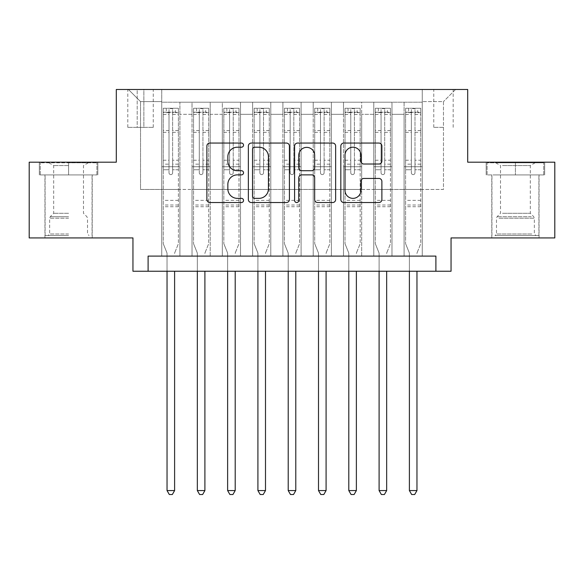 <?xml version="1.0" encoding="UTF-8"?>
<svg xmlns="http://www.w3.org/2000/svg" width="584" height="584" viewBox="0 0 584 584"><rect width="100%" height="100%" fill="white"/><g stroke="black" fill="none" stroke-linecap="round" stroke-linejoin="round"><path stroke-width="0.44" stroke-dasharray="2.92 2.19" d="M243.528 145.139A2.08 2.08 0 0 0 241.447 143.058L209.853 143.058A2.971 2.971 0 0 0 206.882 146.029L206.882 199.553A2.971 2.971 0 0 0 209.853 202.531L241.447 202.531A2.08 2.08 0 0 0 243.528 200.451A2.08 2.08 0 0 0 241.447 198.363L237.359 198.363A9.512 9.512 0 0 1 227.848 188.851L227.848 184.391A9.512 9.512 0 0 1 237.359 174.871L241.447 174.871A2.08 2.08 0 0 0 243.528 172.791A2.08 2.08 0 0 0 241.447 170.71L237.359 170.71A9.512 9.512 0 0 1 227.848 161.199L227.848 156.738A9.512 9.512 0 0 1 237.359 147.219L241.447 147.219A2.08 2.08 0 0 0 243.528 145.139M515.416 174.915L544.653 174.915L515.416 174.915L515.416 162.191L544.653 162.191L486.187 162.191L515.416 162.191L515.416 174.915L487.092 174.915L543.74 174.915L515.416 174.915L515.416 162.797L487.092 162.797L543.74 162.797L515.416 162.797L515.416 174.915M515.416 237.929L491.786 237.929L515.416 237.929M443.468 89.483L433.773 89.483L443.468 89.483M443.468 127.356L433.773 127.356L443.468 127.356M68.584 174.915L39.347 174.915L68.584 174.915L68.584 162.191L97.813 162.191L39.347 162.191L68.584 162.191L68.584 174.915L92.06 174.915L40.259 174.915L96.907 174.915L45.107 174.915L68.584 174.915L68.584 162.797L40.259 162.797L96.907 162.797L68.584 162.797L88.272 162.797L68.584 162.797L68.584 174.915M68.584 237.929L44.953 237.929L68.584 237.929M554.8 162.191L554.8 237.929L451.045 237.929L451.045 271.246L132.955 271.246L132.955 237.929L29.2 237.929L29.2 162.191L116.296 162.191L116.296 89.483L467.704 89.483L467.704 162.191L554.8 162.191M422.261 256.099L422.261 102.207L161.739 102.207L161.739 256.099L179.916 256.099L161.739 256.099L179.916 256.099L161.739 256.099L161.739 102.207L179.916 102.207L179.916 256.099L179.916 102.207L179.916 189.457L192.026 189.457L179.916 189.457L179.916 102.207L161.739 102.207L422.261 102.207L422.261 256.099L404.084 256.099L404.084 102.207L373.796 102.207L373.796 256.099L373.796 102.207L391.974 102.207L391.974 256.099L391.974 102.207L391.974 189.457L391.974 102.207L404.084 102.207L404.084 256.099L422.261 256.099L404.084 256.099L422.261 256.099L422.261 101.601L422.261 189.457L443.468 189.457L443.468 101.601L422.261 101.601L443.468 101.601L443.468 189.457L422.261 189.457L422.261 166.732L422.261 256.099M373.796 256.099L391.974 256.099L373.796 256.099L391.974 256.099L373.796 256.099L373.796 166.732L373.796 189.457L361.678 189.457L361.678 114.325L361.678 189.457L373.796 189.457L373.796 114.325L373.796 189.457L404.084 189.457L391.974 189.457L391.974 166.732L391.974 189.457L373.796 189.457L373.796 166.732L391.974 166.732L391.974 256.099L391.974 166.732L373.796 166.732L373.796 256.099M361.678 256.099L361.678 102.207L343.502 102.207L343.502 256.099L343.502 102.207L361.678 102.207L361.678 256.099L343.502 256.099L361.678 256.099L343.502 256.099L361.678 256.099L361.678 166.732L361.678 256.099M331.383 256.099L331.383 102.207L313.207 102.207L313.207 256.099L313.207 102.207L331.383 102.207L331.383 256.099L313.207 256.099L331.383 256.099L313.207 256.099L331.383 256.099L331.383 114.325L331.383 189.457L343.502 189.457L331.383 189.457L331.383 166.732L331.383 256.099M301.089 256.099L301.089 102.207L282.911 102.207L282.911 256.099L282.911 102.207L301.089 102.207L301.089 256.099L282.911 256.099L301.089 256.099L282.911 256.099L301.089 256.099L301.089 114.325L301.089 189.457L313.207 189.457L301.089 189.457L301.089 166.732L301.089 256.099M270.793 256.099L270.793 102.207L252.617 102.207L252.617 256.099L252.617 102.207L270.793 102.207L270.793 256.099L252.617 256.099L270.793 256.099L252.617 256.099L270.793 256.099L270.793 114.325L270.793 189.457L282.911 189.457L270.793 189.457L270.793 166.732L270.793 256.099M240.498 256.099L240.498 102.207L222.322 102.207L222.322 256.099L222.322 102.207L240.498 102.207L240.498 256.099L222.322 256.099L240.498 256.099L222.322 256.099L240.498 256.099L240.498 114.325L240.498 189.457L252.617 189.457L240.498 189.457L240.498 166.732L240.498 256.099M210.203 256.099L210.203 102.207L192.026 102.207L192.026 256.099L192.026 102.207L210.203 102.207L210.203 256.099L192.026 256.099L210.203 256.099L192.026 256.099L210.203 256.099L210.203 166.732L210.203 256.099M404.084 114.325L404.084 189.457L404.084 102.207L404.084 114.325L391.974 114.325L404.084 114.325M343.502 114.325L343.502 189.457L343.502 102.207L331.383 102.207L331.383 114.325L331.383 102.207L343.502 102.207L343.502 114.325L331.383 114.325L343.502 114.325M313.207 114.325L313.207 189.457L313.207 102.207L301.089 102.207L301.089 114.325L301.089 102.207L313.207 102.207L313.207 114.325L301.089 114.325L313.207 114.325M282.911 114.325L282.911 189.457L282.911 102.207L270.793 102.207L270.793 114.325L270.793 102.207L282.911 102.207L282.911 114.325L270.793 114.325L282.911 114.325M252.617 114.325L252.617 189.457L252.617 102.207L240.498 102.207L240.498 114.325L240.498 102.207L252.617 102.207L252.617 114.325L240.498 114.325L252.617 114.325M210.203 114.325L210.203 189.457L210.203 102.207L210.203 114.325L222.322 114.325L222.322 189.457L210.203 189.457L222.322 189.457L222.322 102.207L210.203 102.207L222.322 102.207L222.322 114.325L210.203 114.325M148.102 271.246L148.102 256.099L148.102 271.246L148.102 256.099L435.898 256.099L148.102 256.099L435.898 256.099L435.898 271.246M137.196 89.483L127.808 89.483L137.196 89.483L137.196 127.356L127.808 127.356L143.861 127.356L137.196 127.356L137.196 89.483M143.861 89.483L153.256 89.483L143.861 89.483L143.861 127.356L153.256 127.356L143.861 127.356L143.861 89.483M422.261 89.483L161.739 89.483L455.586 89.483L422.261 89.483L422.261 102.207L422.261 89.483M161.739 89.483L128.414 89.483L161.739 89.483L161.739 189.457L140.532 189.457L140.532 101.601L161.739 101.601L140.532 101.601L128.414 89.483L140.532 101.601L140.532 189.457L161.739 189.457L161.739 89.483M192.026 114.325L192.026 189.457L192.026 102.207L179.916 102.207L192.026 102.207L192.026 114.325L179.916 114.325L192.026 114.325M373.796 102.207L361.678 102.207L361.678 114.325L361.678 102.207L373.796 102.207L373.796 114.325L373.796 102.207M343.502 189.457L361.678 189.457L343.502 189.457L343.502 166.732L343.502 189.457M313.207 189.457L331.383 189.457L313.207 189.457L313.207 166.732L313.207 189.457M282.911 189.457L301.089 189.457L282.911 189.457L282.911 166.732L282.911 189.457M252.617 189.457L270.793 189.457L252.617 189.457L252.617 166.732L252.617 189.457M222.322 189.457L240.498 189.457L222.322 189.457L222.322 166.732L222.322 189.457M192.026 189.457L210.203 189.457L210.203 166.732L210.203 189.457L192.026 189.457L192.026 166.732L210.203 166.732L192.026 166.732L192.026 256.099L192.026 189.457M161.739 189.457L179.916 189.457L179.916 166.732L179.916 256.099L179.916 166.732L179.916 189.457L161.739 189.457L161.739 166.732L179.916 166.732L161.739 166.732L161.739 256.099L161.739 189.457M404.084 189.457L422.261 189.457L404.084 189.457L404.084 166.732L404.084 189.457M161.739 166.732L179.916 166.732L161.739 166.732M192.026 166.732L210.203 166.732L192.026 166.732M222.322 166.732L240.498 166.732L222.322 166.732L222.322 256.099L222.322 166.732L240.498 166.732L222.322 166.732M252.617 166.732L270.793 166.732L252.617 166.732L252.617 256.099L252.617 166.732L270.793 166.732L252.617 166.732M282.911 166.732L301.089 166.732L282.911 166.732L282.911 256.099L282.911 166.732L301.089 166.732L282.911 166.732M313.207 166.732L331.383 166.732L313.207 166.732L313.207 256.099L313.207 166.732L331.383 166.732L313.207 166.732M343.502 166.732L361.678 166.732L343.502 166.732L343.502 256.099L343.502 166.732L361.678 166.732L343.502 166.732M373.796 166.732L391.974 166.732L373.796 166.732M404.084 166.732L422.261 166.732L404.084 166.732L404.084 256.099L404.084 166.732L422.261 166.732L404.084 166.732M455.586 89.483L443.468 101.601L455.586 89.483M39.347 174.915L39.347 162.191L39.347 174.915M97.813 174.915L97.813 162.191L97.813 174.915M544.653 174.915L544.653 162.191L544.653 174.915M486.187 174.915L486.187 162.191L486.187 174.915M289.401 199.553L289.401 146.029A2.971 2.971 0 0 0 286.423 143.058L251.339 143.058A2.971 2.971 0 0 0 248.361 146.029L248.361 199.553A2.971 2.971 0 0 0 251.339 202.531L286.423 202.531A2.971 2.971 0 0 0 289.401 199.553M254.609 147.219A2.08 2.08 0 0 0 252.529 149.3L252.529 196.282A2.08 2.08 0 0 0 254.609 198.363L258.916 198.363A9.512 9.512 0 0 0 268.436 188.851L268.436 156.738A9.512 9.512 0 0 0 258.916 147.219L254.609 147.219M297.577 143.058L332.661 143.058A2.971 2.971 0 0 1 335.639 146.029L335.639 199.553A2.971 2.971 0 0 1 332.661 202.531L317.645 202.531A2.971 2.971 0 0 1 314.674 199.553L314.674 177.85A2.971 2.971 0 0 0 311.703 174.871L301.738 174.871A2.971 2.971 0 0 0 298.767 177.85L298.767 200.451A2.08 2.08 0 0 1 296.687 202.531A2.08 2.08 0 0 1 294.599 200.451L294.599 146.029A2.971 2.971 0 0 1 297.577 143.058M314.674 155.322A7.957 7.957 0 0 0 306.717 147.372A7.957 7.957 0 0 0 298.767 155.322L298.767 167.739A2.971 2.971 0 0 0 301.738 170.71L311.703 170.71A2.971 2.971 0 0 0 314.674 167.739L314.674 155.322M363.883 164.024L378.899 164.024A2.971 2.971 0 0 0 381.878 161.045L381.878 146.029A2.971 2.971 0 0 0 378.899 143.058L343.815 143.058A2.971 2.971 0 0 0 340.837 146.029L340.837 199.553A2.971 2.971 0 0 0 343.815 202.531L378.899 202.531A2.971 2.971 0 0 0 381.878 199.553L381.878 181.42A2.971 2.971 0 0 0 378.899 178.441L363.883 178.441A2.971 2.971 0 0 0 360.912 181.42L360.912 190.413A7.957 7.957 0 0 1 352.955 198.363A7.957 7.957 0 0 1 345.005 190.413L345.005 155.176A7.957 7.957 0 0 1 352.955 147.219A7.957 7.957 0 0 1 360.912 155.176L360.912 161.045A2.971 2.971 0 0 0 363.883 164.024M169.01 172.791A1.818 1.818 0 0 0 170.827 174.609A1.818 1.818 0 0 1 169.01 172.791L169.01 169.754L169.01 172.791M178.324 108.266L175.368 108.266L175.368 112.208L178.397 112.208L178.397 108.266L163.25 108.266L163.25 243.681L163.25 169.754L169.01 169.754L169.01 164.155L163.25 164.155M163.25 108.266L163.25 169.754L169.01 169.754L169.01 113.004C170.214 111.945 171.426 111.945 172.645 113.004L172.645 160.213L178.397 160.213L178.397 243.681L178.397 169.754L172.645 169.754L172.645 172.791A1.818 1.818 0 0 1 170.827 174.609A1.818 1.818 0 0 0 172.645 172.791L172.645 160.213M178.397 112.208L178.397 160.213M178.397 108.266L178.397 169.754L172.645 169.754L172.645 108.639L169.01 108.639L169.01 164.155M175.368 108.266L163.323 108.266M175.368 112.208L166.279 112.208L166.279 108.266M163.25 112.208L178.324 112.208M163.323 112.208L166.279 112.208M174.828 252.551L178.397 243.681L174.828 252.551A3.03 3.03 0 0 0 174.609 253.675A3.03 3.03 0 0 1 174.828 252.551M167.039 271.246L167.039 253.675A3.03 3.03 0 0 0 166.82 252.551L163.25 243.681L166.82 252.551A3.03 3.03 0 0 1 167.039 253.675L167.039 490.575L174.609 490.575L174.609 271.246M178.397 206.721L163.25 206.721M167.039 490.575L169.309 494.517L172.338 494.517L174.609 490.575M169.01 113.004L169.01 108.639M172.645 113.004L172.645 108.639M68.584 235.505L45.107 235.505L68.584 235.505M68.584 233.987L49.647 233.987L68.584 233.987M68.584 165.557L53.677 165.557L68.584 165.557M68.584 213.299L53.677 213.299L68.584 213.299M96.907 174.915L96.907 162.797L96.907 174.915M40.259 174.915L40.259 162.797L40.259 174.915M497.707 235.505L535.864 235.505L497.707 235.505M531.812 233.987L496.488 233.987L531.812 233.987M498.364 162.797L535.112 162.797L498.364 162.797M502.51 165.557L530.323 165.557L502.51 165.557M502.51 213.299L530.323 213.299L502.51 213.299M495.086 235.505L538.893 235.505L495.086 235.505M495.086 174.915L538.893 174.915L495.086 174.915M543.74 174.915L543.74 162.797L543.74 174.915M487.092 174.915L487.092 162.797L487.092 174.915M199.297 172.791A1.818 1.818 0 0 0 201.115 174.609A1.818 1.818 0 0 1 199.297 172.791L199.297 169.754L199.297 172.791M208.619 108.266L205.663 108.266L205.663 112.208L208.692 112.208L208.692 108.266L193.545 108.266L193.545 243.681L193.545 169.754L199.297 169.754L199.297 164.155L193.545 164.155M193.545 108.266L193.545 169.754L199.297 169.754L199.297 113.004C200.509 111.945 201.721 111.945 202.933 113.004L202.933 160.213L208.692 160.213L208.692 243.681L208.692 169.754L202.933 169.754L202.933 172.791A1.818 1.818 0 0 1 201.115 174.609A1.818 1.818 0 0 0 202.933 172.791L202.933 160.213M208.692 112.208L208.692 160.213M208.692 108.266L208.692 169.754L202.933 169.754L202.933 108.639L199.297 108.639L199.297 164.155M205.663 108.266L193.618 108.266M205.663 112.208L196.574 112.208L196.574 108.266M193.545 112.208L208.619 112.208M193.618 112.208L196.574 112.208M205.123 252.551L208.692 243.681L205.123 252.551A3.03 3.03 0 0 0 204.904 253.675A3.03 3.03 0 0 1 205.123 252.551M197.334 271.246L197.334 253.675A3.03 3.03 0 0 0 197.115 252.551L193.545 243.681L197.115 252.551A3.03 3.03 0 0 1 197.334 253.675L197.334 490.575L204.904 490.575L204.904 271.246M208.692 206.721L193.545 206.721M197.334 490.575L199.604 494.517L202.633 494.517L204.904 490.575M199.297 113.004L199.297 108.639M202.933 113.004L202.933 108.639M229.592 172.791A1.818 1.818 0 0 0 231.41 174.609A1.818 1.818 0 0 1 229.592 172.791L229.592 169.754L229.592 172.791M238.907 108.266L235.958 108.266L235.958 112.208L238.987 112.208L238.987 108.266L223.84 108.266L223.84 243.681L223.84 169.754L229.592 169.754L229.592 164.155L223.84 164.155M223.84 108.266L223.84 169.754L229.592 169.754L229.592 113.004C230.804 111.945 232.016 111.945 233.228 113.004L233.228 160.213L238.987 160.213L238.987 243.681L238.987 169.754L233.228 169.754L233.228 172.791A1.818 1.818 0 0 1 231.41 174.609A1.818 1.818 0 0 0 233.228 172.791L233.228 160.213M238.987 112.208L238.987 160.213M238.987 108.266L238.987 169.754L233.228 169.754L233.228 108.639L229.592 108.639L229.592 164.155M235.958 108.266L223.913 108.266M235.958 112.208L226.869 112.208L226.869 108.266M223.84 112.208L238.907 112.208M223.913 112.208L226.869 112.208M235.418 252.551L238.987 243.681L235.418 252.551A3.03 3.03 0 0 0 235.199 253.675A3.03 3.03 0 0 1 235.418 252.551M227.629 271.246L227.629 253.675A3.03 3.03 0 0 0 227.41 252.551L223.84 243.681L227.41 252.551A3.03 3.03 0 0 1 227.629 253.675L227.629 490.575L235.199 490.575L235.199 271.246M238.987 206.721L223.84 206.721M227.629 490.575L229.899 494.517L232.928 494.517L235.199 490.575M229.592 113.004L229.592 108.639M233.228 113.004L233.228 108.639M259.887 172.791A1.818 1.818 0 0 0 261.705 174.609A1.818 1.818 0 0 1 259.887 172.791L259.887 169.754L259.887 172.791M269.202 108.266L266.253 108.266L266.253 112.208L269.282 112.208L269.282 108.266L254.135 108.266L254.135 243.681L254.135 169.754L259.887 169.754L259.887 164.155L254.135 164.155M254.135 108.266L254.135 169.754L259.887 169.754L259.887 113.004C261.099 111.945 262.311 111.945 263.523 113.004L263.523 160.213L269.282 160.213L269.282 243.681L269.282 169.754L263.523 169.754L263.523 172.791A1.818 1.818 0 0 1 261.705 174.609A1.818 1.818 0 0 0 263.523 172.791L263.523 160.213M269.282 112.208L269.282 160.213M269.282 108.266L269.282 169.754L263.523 169.754L263.523 108.639L259.887 108.639L259.887 164.155M266.253 108.266L254.208 108.266M266.253 112.208L257.164 112.208L257.164 108.266M254.135 112.208L269.202 112.208M254.208 112.208L257.164 112.208M265.713 252.551L269.282 243.681L265.713 252.551A3.03 3.03 0 0 0 265.494 253.675A3.03 3.03 0 0 1 265.713 252.551M257.916 271.246L257.916 253.675A3.03 3.03 0 0 0 257.697 252.551L254.135 243.681L257.697 252.551A3.03 3.03 0 0 1 257.916 253.675L257.916 490.575L265.494 490.575L265.494 271.246M269.282 206.721L254.135 206.721M257.916 490.575L260.194 494.517L263.223 494.517L265.494 490.575M259.887 113.004L259.887 108.639M263.523 113.004L263.523 108.639M290.182 172.791A1.818 1.818 0 0 0 292 174.609A1.818 1.818 0 0 1 290.182 172.791L290.182 169.754L290.182 172.791M299.497 108.266L296.541 108.266L296.541 112.208L299.57 112.208L299.57 108.266L284.43 108.266L284.43 243.681L284.43 169.754L290.182 169.754L290.182 164.155L284.43 164.155M284.43 108.266L284.43 169.754L290.182 169.754L290.182 113.004C291.394 111.945 292.606 111.945 293.818 113.004L293.818 160.213L299.57 160.213L299.57 243.681L299.57 169.754L293.818 169.754L293.818 172.791A1.818 1.818 0 0 1 292 174.609A1.818 1.818 0 0 0 293.818 172.791L293.818 160.213M299.57 112.208L299.57 160.213M299.57 108.266L299.57 169.754L293.818 169.754L293.818 108.639L290.182 108.639L290.182 164.155M296.541 108.266L284.503 108.266M296.541 112.208L287.459 112.208L287.459 108.266M284.43 112.208L299.497 112.208M284.503 112.208L287.459 112.208M296.008 252.551L299.57 243.681L296.008 252.551A3.03 3.03 0 0 0 295.789 253.675A3.03 3.03 0 0 1 296.008 252.551M288.211 271.246L288.211 253.675A3.03 3.03 0 0 0 287.992 252.551L284.43 243.681L287.992 252.551A3.03 3.03 0 0 1 288.211 253.675L288.211 490.575L295.789 490.575L295.789 271.246M299.57 206.721L284.43 206.721M288.211 490.575L290.489 494.517L293.511 494.517L295.789 490.575M290.182 113.004L290.182 108.639M293.818 113.004L293.818 108.639M320.477 172.791A1.818 1.818 0 0 0 322.295 174.609A1.818 1.818 0 0 1 320.477 172.791L320.477 169.754L320.477 172.791M329.792 108.266L326.836 108.266L326.836 112.208L329.865 112.208L329.865 108.266L314.718 108.266L314.718 243.681L314.718 169.754L320.477 169.754L320.477 164.155L314.718 164.155M314.718 108.266L314.718 169.754L320.477 169.754L320.477 113.004C321.682 111.945 322.894 111.945 324.113 113.004L324.113 160.213L329.865 160.213L329.865 243.681L329.865 169.754L324.113 169.754L324.113 172.791A1.818 1.818 0 0 1 322.295 174.609A1.818 1.818 0 0 0 324.113 172.791L324.113 160.213M329.865 112.208L329.865 160.213M329.865 108.266L329.865 169.754L324.113 169.754L324.113 108.639L320.477 108.639L320.477 164.155M326.836 108.266L314.798 108.266M326.836 112.208L317.747 112.208L317.747 108.266M314.718 112.208L329.792 112.208M314.798 112.208L317.747 112.208M326.303 252.551L329.865 243.681L326.303 252.551A3.03 3.03 0 0 0 326.084 253.675A3.03 3.03 0 0 1 326.303 252.551M318.506 271.246L318.506 253.675A3.03 3.03 0 0 0 318.287 252.551L314.718 243.681L318.287 252.551A3.03 3.03 0 0 1 318.506 253.675L318.506 490.575L326.084 490.575L326.084 271.246M329.865 206.721L314.718 206.721M318.506 490.575L320.777 494.517L323.806 494.517L326.084 490.575M320.477 113.004L320.477 108.639M324.113 113.004L324.113 108.639M350.772 172.791A1.818 1.818 0 0 0 352.59 174.609A1.818 1.818 0 0 1 350.772 172.791L350.772 169.754L350.772 172.791M360.087 108.266L357.131 108.266L357.131 112.208L360.16 112.208L360.16 108.266L345.013 108.266L345.013 243.681L345.013 169.754L350.772 169.754L350.772 164.155L345.013 164.155M345.013 108.266L345.013 169.754L350.772 169.754L350.772 113.004C351.977 111.945 353.189 111.945 354.408 113.004L354.408 160.213L360.16 160.213L360.16 243.681L360.16 169.754L354.408 169.754L354.408 172.791A1.818 1.818 0 0 1 352.59 174.609A1.818 1.818 0 0 0 354.408 172.791L354.408 160.213M360.16 112.208L360.16 160.213M360.16 108.266L360.16 169.754L354.408 169.754L354.408 108.639L350.772 108.639L350.772 164.155M357.131 108.266L345.093 108.266M357.131 112.208L348.042 112.208L348.042 108.266M345.013 112.208L360.087 112.208M345.093 112.208L348.042 112.208M356.59 252.551L360.16 243.681L356.59 252.551A3.03 3.03 0 0 0 356.371 253.675A3.03 3.03 0 0 1 356.59 252.551M348.801 271.246L348.801 253.675A3.03 3.03 0 0 0 348.582 252.551L345.013 243.681L348.582 252.551A3.03 3.03 0 0 1 348.801 253.675L348.801 490.575L356.371 490.575L356.371 271.246M360.16 206.721L345.013 206.721M348.801 490.575L351.072 494.517L354.101 494.517L356.371 490.575M350.772 113.004L350.772 108.639M354.408 113.004L354.408 108.639M381.067 172.791A1.818 1.818 0 0 0 382.885 174.609A1.818 1.818 0 0 1 381.067 172.791L381.067 169.754L381.067 172.791M390.382 108.266L387.426 108.266L387.426 112.208L390.455 112.208L390.455 108.266L375.308 108.266L375.308 243.681L375.308 169.754L381.067 169.754L381.067 164.155L375.308 164.155M375.308 108.266L375.308 169.754L381.067 169.754L381.067 113.004C382.272 111.945 383.484 111.945 384.703 113.004L384.703 160.213L390.455 160.213L390.455 243.681L390.455 169.754L384.703 169.754L384.703 172.791A1.818 1.818 0 0 1 382.885 174.609A1.818 1.818 0 0 0 384.703 172.791L384.703 160.213M390.455 112.208L390.455 160.213M390.455 108.266L390.455 169.754L384.703 169.754L384.703 108.639L381.067 108.639L381.067 164.155M387.426 108.266L375.381 108.266M387.426 112.208L378.337 112.208L378.337 108.266M375.308 112.208L390.382 112.208M375.381 112.208L378.337 112.208M386.885 252.551L390.455 243.681L386.885 252.551A3.03 3.03 0 0 0 386.666 253.675A3.03 3.03 0 0 1 386.885 252.551M379.096 271.246L379.096 253.675A3.03 3.03 0 0 0 378.877 252.551L375.308 243.681L378.877 252.551A3.03 3.03 0 0 1 379.096 253.675L379.096 490.575L386.666 490.575L386.666 271.246M390.455 206.721L375.308 206.721M379.096 490.575L381.367 494.517L384.396 494.517L386.666 490.575M381.067 113.004L381.067 108.639M384.703 113.004L384.703 108.639M411.355 172.791A1.818 1.818 0 0 0 413.173 174.609A1.818 1.818 0 0 1 411.355 172.791L411.355 169.754L411.355 172.791M420.677 108.266L417.721 108.266L417.721 112.208L420.75 112.208L420.75 108.266L405.603 108.266L405.603 243.681L405.603 169.754L411.355 169.754L411.355 164.155L405.603 164.155M405.603 108.266L405.603 169.754L411.355 169.754L411.355 113.004C412.567 111.945 413.779 111.945 414.99 113.004L414.99 160.213L420.75 160.213L420.75 243.681L420.75 169.754L414.99 169.754L414.99 172.791A1.818 1.818 0 0 1 413.173 174.609A1.818 1.818 0 0 0 414.99 172.791L414.99 160.213M420.75 112.208L420.75 160.213M420.75 108.266L420.75 169.754L414.99 169.754L414.99 108.639L411.355 108.639L411.355 164.155M417.721 108.266L405.676 108.266M417.721 112.208L408.632 112.208L408.632 108.266M405.603 112.208L420.677 112.208M405.676 112.208L408.632 112.208M417.18 252.551L420.75 243.681L417.18 252.551A3.03 3.03 0 0 0 416.961 253.675A3.03 3.03 0 0 1 417.18 252.551M409.391 271.246L409.391 253.675A3.03 3.03 0 0 0 409.172 252.551L405.603 243.681L409.172 252.551A3.03 3.03 0 0 1 409.391 253.675L409.391 490.575L416.961 490.575L416.961 271.246M420.75 206.721L405.603 206.721M409.391 490.575L411.662 494.517L414.691 494.517L416.961 490.575M411.355 113.004L411.355 108.639M414.99 113.004L414.99 108.639M373.796 114.325L361.678 114.325L373.796 114.325M178.397 200.363L163.25 200.363M178.397 164.155L172.645 164.155M163.25 160.213L169.01 160.213M169.01 130.575L163.25 130.575M178.397 130.575L172.645 130.575M163.25 132.342L169.01 132.342M172.645 132.342L178.397 132.342M169.01 112.69L163.25 112.69M163.25 114.457L169.01 114.457M178.397 112.69L172.645 112.69M172.645 114.457L178.397 114.457M178.397 205.013L163.25 205.013M68.584 218.204L49.647 218.204L68.584 218.204M68.584 216.708L50.268 216.708L68.584 216.708M499.021 218.204L534.353 218.204L499.021 218.204M531.279 216.708L497.108 216.708L531.279 216.708M208.692 200.363L193.545 200.363M208.692 164.155L202.933 164.155M193.545 160.213L199.297 160.213M199.297 130.575L193.545 130.575M208.692 130.575L202.933 130.575M193.545 132.342L199.297 132.342M202.933 132.342L208.692 132.342M199.297 112.69L193.545 112.69M193.545 114.457L199.297 114.457M208.692 112.69L202.933 112.69M202.933 114.457L208.692 114.457M208.692 205.013L193.545 205.013M238.987 200.363L223.84 200.363M238.987 164.155L233.228 164.155M223.84 160.213L229.592 160.213M229.592 130.575L223.84 130.575M238.987 130.575L233.228 130.575M223.84 132.342L229.592 132.342M233.228 132.342L238.987 132.342M229.592 112.69L223.84 112.69M223.84 114.457L229.592 114.457M238.987 112.69L233.228 112.69M233.228 114.457L238.987 114.457M238.987 205.013L223.84 205.013M269.282 200.363L254.135 200.363M269.282 164.155L263.523 164.155M254.135 160.213L259.887 160.213M259.887 130.575L254.135 130.575M269.282 130.575L263.523 130.575M254.135 132.342L259.887 132.342M263.523 132.342L269.282 132.342M259.887 112.69L254.135 112.69M254.135 114.457L259.887 114.457M269.282 112.69L263.523 112.69M263.523 114.457L269.282 114.457M269.282 205.013L254.135 205.013M299.57 200.363L284.43 200.363M299.57 164.155L293.818 164.155M284.43 160.213L290.182 160.213M290.182 130.575L284.43 130.575M299.57 130.575L293.818 130.575M284.43 132.342L290.182 132.342M293.818 132.342L299.57 132.342M290.182 112.69L284.43 112.69M284.43 114.457L290.182 114.457M299.57 112.69L293.818 112.69M293.818 114.457L299.57 114.457M299.57 205.013L284.43 205.013M329.865 200.363L314.718 200.363M329.865 164.155L324.113 164.155M314.718 160.213L320.477 160.213M320.477 130.575L314.718 130.575M329.865 130.575L324.113 130.575M314.718 132.342L320.477 132.342M324.113 132.342L329.865 132.342M320.477 112.69L314.718 112.69M314.718 114.457L320.477 114.457M329.865 112.69L324.113 112.69M324.113 114.457L329.865 114.457M329.865 205.013L314.718 205.013M360.16 200.363L345.013 200.363M360.16 164.155L354.408 164.155M345.013 160.213L350.772 160.213M350.772 130.575L345.013 130.575M360.16 130.575L354.408 130.575M345.013 132.342L350.772 132.342M354.408 132.342L360.16 132.342M350.772 112.69L345.013 112.69M345.013 114.457L350.772 114.457M360.16 112.69L354.408 112.69M354.408 114.457L360.16 114.457M360.16 205.013L345.013 205.013M390.455 200.363L375.308 200.363M390.455 164.155L384.703 164.155M375.308 160.213L381.067 160.213M381.067 130.575L375.308 130.575M390.455 130.575L384.703 130.575M375.308 132.342L381.067 132.342M384.703 132.342L390.455 132.342M381.067 112.69L375.308 112.69M375.308 114.457L381.067 114.457M390.455 112.69L384.703 112.69M384.703 114.457L390.455 114.457M390.455 205.013L375.308 205.013M420.75 200.363L405.603 200.363M420.75 164.155L414.99 164.155M405.603 160.213L411.355 160.213M411.355 130.575L405.603 130.575M420.75 130.575L414.99 130.575M405.603 132.342L411.355 132.342M414.99 132.342L420.75 132.342M411.355 112.69L405.603 112.69M405.603 114.457L411.355 114.457M420.75 112.69L414.99 112.69M414.99 114.457L420.75 114.457M420.75 205.013L405.603 205.013M491.786 237.929L491.786 174.915M433.773 127.356L433.773 89.483M44.953 237.929L44.953 174.915M92.214 237.929L92.214 174.915M127.808 127.356L127.808 89.483M153.256 127.356L153.256 89.483M453.162 127.356L453.162 89.483M539.047 237.929L539.047 174.915M48.888 162.797L53.677 165.557L53.677 213.299L50.268 216.708L49.647 218.204L49.647 233.987L48.136 235.505M92.06 235.505L92.06 174.915M45.107 235.505L45.107 174.915M88.272 162.797L83.49 165.557L83.49 213.299L86.892 216.708L87.512 218.204L87.512 233.987L89.031 235.505M495.728 162.797L500.51 165.557L500.51 213.299L497.108 216.708L496.488 218.204L496.488 233.987L494.969 235.505M538.893 235.505L538.893 174.915M491.94 235.505L491.94 174.915M535.112 162.797L530.323 165.557L530.323 213.299L533.732 216.708L534.353 218.204L534.353 233.987L535.864 235.505"/><path stroke-width="0.88" d="M243.528 145.139A2.08 2.08 0 0 0 241.447 143.058L209.853 143.058A2.971 2.971 0 0 0 206.882 146.029L206.882 199.553A2.971 2.971 0 0 0 209.853 202.531L241.447 202.531A2.08 2.08 0 0 0 243.528 200.451A2.08 2.08 0 0 0 241.447 198.363L237.359 198.363A9.512 9.512 0 0 1 227.848 188.851L227.848 184.391A9.512 9.512 0 0 1 237.359 174.871L241.447 174.871A2.08 2.08 0 0 0 243.528 172.791A2.08 2.08 0 0 0 241.447 170.71L237.359 170.71A9.512 9.512 0 0 1 227.848 161.199L227.848 156.738A9.512 9.512 0 0 1 237.359 147.219L241.447 147.219A2.08 2.08 0 0 0 243.528 145.139M378.899 164.024A2.971 2.971 0 0 0 381.878 161.045L381.878 146.029A2.971 2.971 0 0 0 378.899 143.058L343.815 143.058A2.971 2.971 0 0 0 340.837 146.029L340.837 199.553A2.971 2.971 0 0 0 343.815 202.531L378.899 202.531A2.971 2.971 0 0 0 381.878 199.553L381.878 181.42A2.971 2.971 0 0 0 378.899 178.441L363.883 178.441A2.971 2.971 0 0 0 360.912 181.42L360.912 190.413A7.957 7.957 0 0 1 352.955 198.363A7.957 7.957 0 0 1 345.005 190.413L345.005 155.176A7.957 7.957 0 0 1 352.955 147.219A7.957 7.957 0 0 1 360.912 155.176L360.912 161.045A2.971 2.971 0 0 0 363.883 164.024L378.899 164.024M435.898 271.246L451.045 271.246L451.045 237.929L554.8 237.929L554.8 162.191L467.704 162.191L467.704 89.483L116.296 89.483L116.296 162.191L29.2 162.191L29.2 237.929L132.955 237.929L132.955 271.246L435.898 271.246L435.898 256.099L148.102 256.099L148.102 271.246M289.401 146.029A2.971 2.971 0 0 0 286.423 143.058L251.339 143.058A2.971 2.971 0 0 0 248.361 146.029L248.361 199.553A2.971 2.971 0 0 0 251.339 202.531L286.423 202.531A2.971 2.971 0 0 0 289.401 199.553L289.401 146.029M297.577 143.058L332.661 143.058A2.971 2.971 0 0 1 335.639 146.029L335.639 199.553A2.971 2.971 0 0 1 332.661 202.531L317.645 202.531A2.971 2.971 0 0 1 314.674 199.553L314.674 177.85A2.971 2.971 0 0 0 311.703 174.871L301.738 174.871A2.971 2.971 0 0 0 298.767 177.85L298.767 200.451A2.08 2.08 0 0 1 296.687 202.531A2.08 2.08 0 0 1 294.599 200.451L294.599 146.029A2.971 2.971 0 0 1 297.577 143.058M254.609 147.219A2.08 2.08 0 0 0 252.529 149.3L252.529 196.282A2.08 2.08 0 0 0 254.609 198.363L258.916 198.363A9.512 9.512 0 0 0 268.436 188.851L268.436 156.738A9.512 9.512 0 0 0 258.916 147.219L254.609 147.219M314.674 155.322A7.957 7.957 0 0 0 306.717 147.372A7.957 7.957 0 0 0 298.767 155.322L298.767 167.739A2.971 2.971 0 0 0 301.738 170.71L311.703 170.71A2.971 2.971 0 0 0 314.674 167.739L314.674 155.322M167.039 271.246L167.039 490.575L174.609 490.575L174.609 271.246M174.609 490.575L172.338 494.517L169.309 494.517L167.039 490.575M197.334 271.246L197.334 490.575L204.904 490.575L204.904 271.246M204.904 490.575L202.633 494.517L199.604 494.517L197.334 490.575M227.629 271.246L227.629 490.575L235.199 490.575L235.199 271.246M235.199 490.575L232.928 494.517L229.899 494.517L227.629 490.575M257.916 271.246L257.916 490.575L265.494 490.575L265.494 271.246M265.494 490.575L263.223 494.517L260.194 494.517L257.916 490.575M288.211 271.246L288.211 490.575L295.789 490.575L295.789 271.246M295.789 490.575L293.511 494.517L290.489 494.517L288.211 490.575M318.506 271.246L318.506 490.575L326.084 490.575L326.084 271.246M326.084 490.575L323.806 494.517L320.777 494.517L318.506 490.575M348.801 271.246L348.801 490.575L356.371 490.575L356.371 271.246M356.371 490.575L354.101 494.517L351.072 494.517L348.801 490.575M379.096 271.246L379.096 490.575L386.666 490.575L386.666 271.246M386.666 490.575L384.396 494.517L381.367 494.517L379.096 490.575M409.391 271.246L409.391 490.575L416.961 490.575L416.961 271.246M416.961 490.575L414.691 494.517L411.662 494.517L409.391 490.575"/></g></svg>
